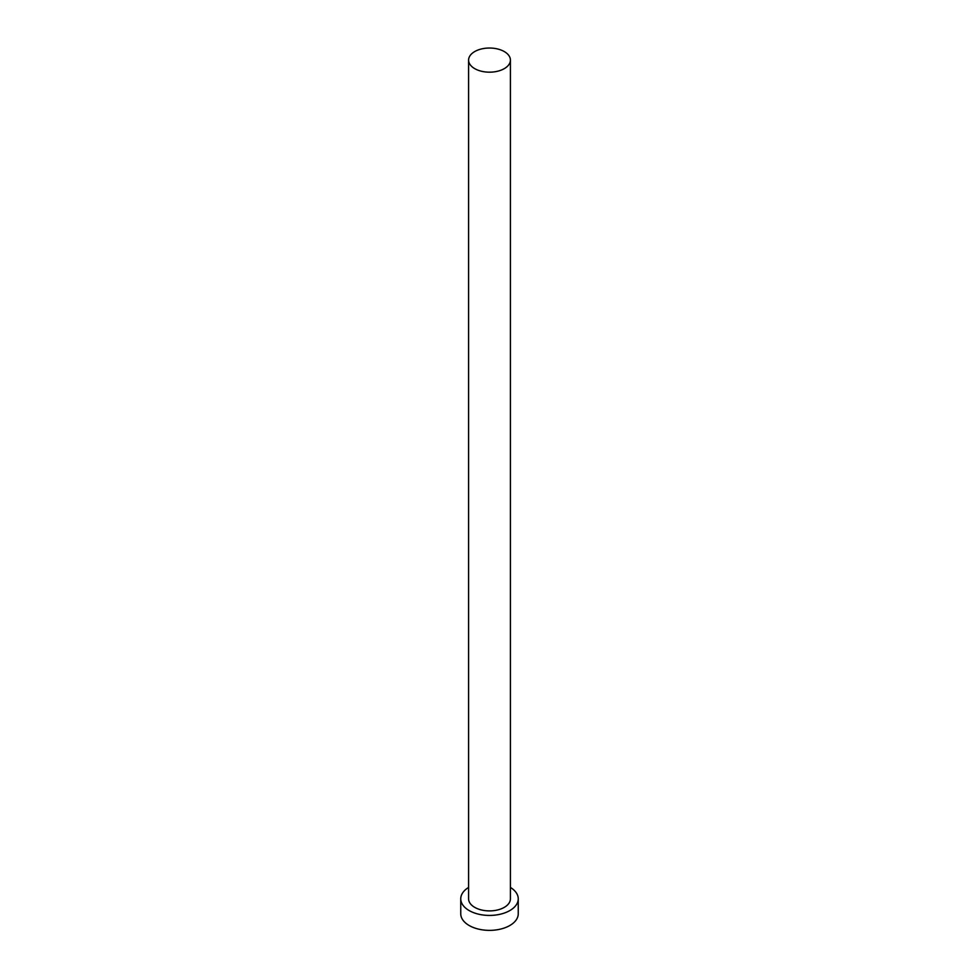 <?xml version="1.0" encoding="UTF-8"?>
<svg xmlns="http://www.w3.org/2000/svg" width="979" height="979" viewBox="0 0 979 979"><rect width="100%" height="100%" fill="white"/><g stroke="black" fill="none" stroke-linecap="round" stroke-linejoin="round"><path stroke-width="1.47" d="M474.717 68.64A20.914 12.078 0 0 0 497.503 71.259A20.914 12.078 0 0 0 510.414 60.098A20.914 12.078 0 0 0 504.283 51.569A20.914 12.078 0 0 0 481.497 48.95A20.914 12.078 0 0 0 468.586 60.098A20.914 12.078 0 0 0 474.717 68.64M468.586 60.098L468.586 898.832A20.914 12.078 0 0 0 474.717 907.362A20.914 12.078 0 0 0 497.503 909.98A20.914 12.078 0 0 0 510.414 898.832L510.414 60.098M468.586 887.439A28.746 16.594 0 0 0 460.754 898.832A28.746 16.594 0 0 0 469.174 910.568A28.746 16.594 0 0 0 500.502 914.166A28.746 16.594 0 0 0 518.246 898.832A28.746 16.594 0 0 0 510.414 887.439M460.754 898.832L460.754 913.774A28.746 16.594 0 0 0 469.174 925.51A28.746 16.594 0 0 0 500.502 929.108A28.746 16.594 0 0 0 518.246 913.774L518.246 898.832"/></g></svg>
